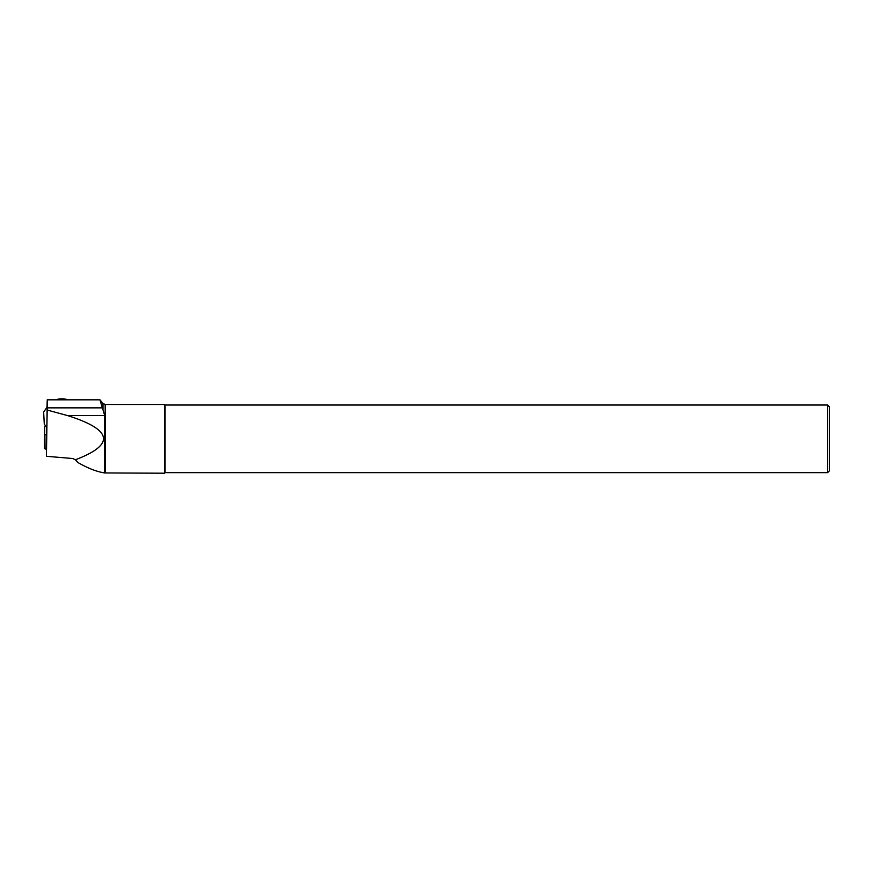<?xml version="1.0" encoding="UTF-8"?>
<svg xmlns="http://www.w3.org/2000/svg" width="873" height="873" viewBox="0 0 873 873"><rect width="100%" height="100%" fill="white"/><g stroke="black" fill="none" stroke-linecap="round" stroke-linejoin="round"><path stroke-width="1.31" d="M46.422 456.295L72.775 458.521L75.384 459.776C115.301 444.586 112.715 429.854 67.592 415.592L47.175 410.037L46.422 456.295L46.673 427.432M47.175 410.037L47.251 399.823L99.948 399.823L104.727 415.592L104.727 472.948L164.528 473.21L164.528 404.483L105.175 404.483L105.175 472.98M47.033 407.124L47.24 399.823M46.836 427.584L47.164 407.014L43.65 412.067L44.283 424.136L46.836 427.584M165.095 405.028L165.095 472.653L827.571 472.653L827.571 405.028L165.095 405.028M827.571 405.028L829.35 406.807L829.35 470.885L827.571 472.653M104.727 472.948C96.979 471.802 88.064 468.343 77.981 462.559L75.384 459.776M67.428 399.823A5.685 1.473 1.1 0 0 61.852 398.808A5.685 1.473 1.1 0 0 56.69 399.79A5.685 1.473 1.1 0 0 56.658 399.823L56.69 399.79M45.647 426.286L44.643 426.766L44.643 434.405L46.662 435.398M44.643 434.405L44.403 448.504L44.643 426.766L44.403 448.504L46.029 448.711L44.512 448.613L44.763 434.514M102.992 409.502L102.992 403.468L99.948 399.823M47.207 407.855L102.501 407.855M67.592 415.592L104.727 415.592M105.175 404.483L102.992 403.468M165.095 415.21L164.528 404.483M165.095 462.483L164.528 473.21M45.451 449.038L46.018 449.126L46.247 436.14"/></g></svg>
